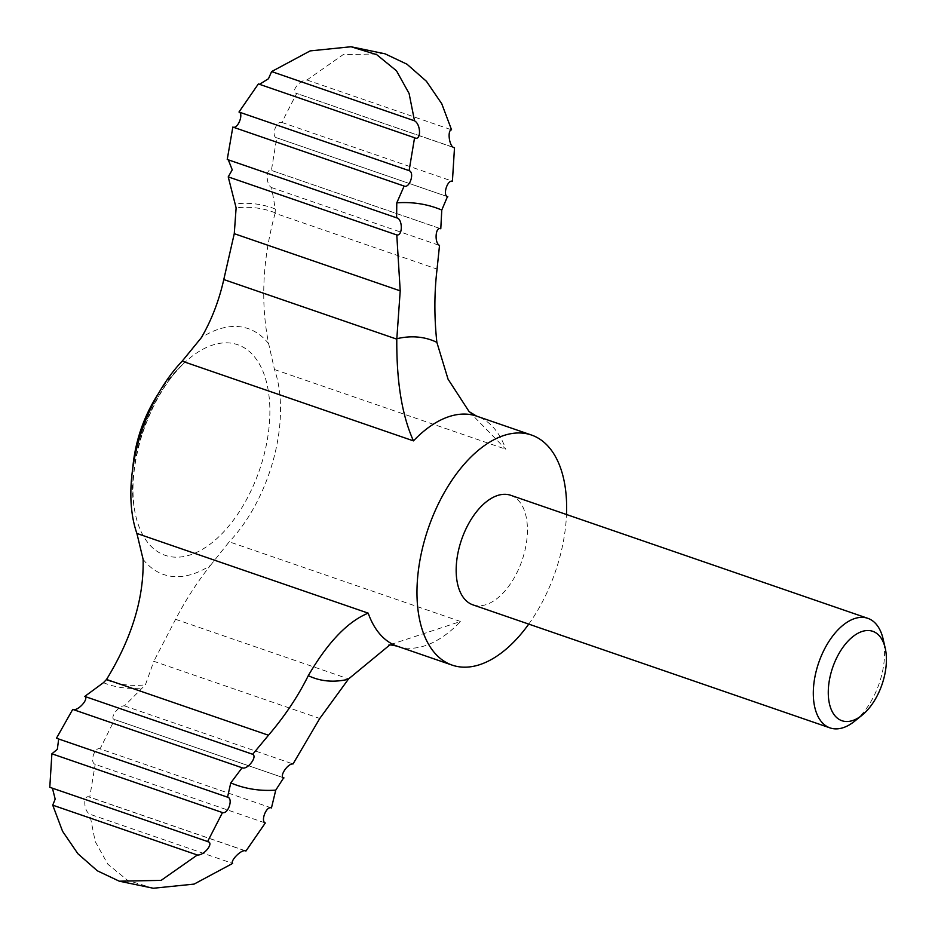 <?xml version="1.0" encoding="UTF-8"?>
<svg xmlns="http://www.w3.org/2000/svg" width="935" height="935" viewBox="0 0 935 935"><rect width="100%" height="100%" fill="white"/><g stroke="black" fill="none" stroke-linecap="round" stroke-linejoin="round"><path stroke-width="0.7" stroke-dasharray="4.67 3.51" d="M385.01 53.809L343.215 54.604L306.949 80.001C299.901 79.346 289.745 92.67 296.722 93.348L281.809 122.427C276.024 120.615 270.834 136.767 276.748 137.819L271.395 170.415C265.622 167.786 265.844 184.885 271.582 187.596L275.322 209.054L275.124 213.285L437.066 269.081M271.582 187.596L439.52 245.449M283.656 777.838L114.619 719.564C108.857 718.664 118.979 705.083 124.472 705.878L145.416 684.829L153.819 661.29L319.77 718.466M271.36 807.91L100.068 748.888L114.619 719.564L283.352 777.698M271.267 807.875L100.162 748.923C94.856 746.329 89.281 762.376 95.195 764.362L265.306 822.975M245.426 850.792L88.989 796.889L89.725 797.239L95.195 764.362M244.783 850.663L89.725 797.239C83.11 793.523 83.157 810.598 89.772 814.186L232.663 863.414M153.282 888.25L127.627 880.361L107.829 864.209L95.195 841.488L89.772 814.186M208.388 841.804L49.789 787.293M227.731 797.239L56.462 738.229M72.731 709.396L242.387 767.869M232.838 127.055L404.224 186.112M143.113 559.352A130.012 71.738 109 0 0 210.422 565.441C197.378 581.874 185.773 599.838 175.593 619.309L153.819 661.29M210.422 565.441L229.227 541.809L460.523 621.495L388.668 645.173M275.124 213.285C262.536 259.042 260.386 302.543 268.661 343.764L274.481 369.535A121.69 67.145 -71 0 1 229.227 541.809M854.777 721.095A57.947 31.977 109 0 0 883.096 638.921M510.685 495.281A57.947 31.977 -71 0 1 522.957 557.681A57.947 31.977 -71 0 1 472.923 604.863M528.754 624.089A121.69 67.145 109 0 0 566.505 514.519M447.643 196.712L276.561 137.761L447.456 196.631M440.514 228.666L271.127 170.31L440.233 228.596M306.949 80.001L451.558 129.825M453.779 147.59L295.904 93.184L453.054 147.204M281.809 122.427L452.411 181.203M124.472 705.878L293.029 763.965M258.364 83.928L415.304 138.111M397.024 217.925L227.24 159.464M469.136 411.634L505.777 449.221A121.69 67.145 109 0 0 476.628 416.133M103.423 682.69A252.018 139.046 109 0 0 143.207 687.844M175.593 619.309L348.591 678.915M268.661 343.764A130.012 71.738 109 0 0 201.352 337.675M141.501 435.371A111.37 61.453 109 0 0 134.78 511.083A111.37 61.453 109 0 0 168.101 556.185A111.37 61.453 109 0 0 269.163 425.998A111.37 61.453 109 0 0 186.532 360.863A111.37 61.453 109 0 0 141.501 435.371M397.352 646.237A121.69 67.145 109 0 0 460.523 621.495M274.481 369.535L505.777 449.221M275.322 209.054A252.018 139.046 109 0 0 235.538 203.9M275.252 212.841A248.394 137.048 109 0 0 236.123 207.874M106.286 679.862A248.394 137.048 109 0 0 145.416 684.829M132.723 468.587A162.258 162.258 0 0 0 134.78 511.083C130.923 489.087 133.249 463.935 141.758 435.628C152.463 403.23 167.388 378.313 186.532 360.863A162.258 162.258 0 0 0 158.74 393.074"/><path stroke-width="1.4" d="M566.505 514.519A121.69 67.145 109 0 0 531.442 435.02L476.628 416.133L469.136 411.634L448.052 379.178L436.867 342.35C434.167 317.199 434.226 292.784 437.066 269.081L439.52 245.449C434.191 242.913 435.465 226.013 440.782 228.783L441.776 210.048A305.394 168.51 109 0 0 396.791 202.837L396.604 217.82L227.24 159.464L232.838 127.055C237.841 129.544 243.918 113.673 238.986 112.025L409.098 170.637L414.567 137.749L258.364 83.928L238.986 112.025M234.264 233.68L236.123 207.874L228.222 176.879L396.779 234.954L400.215 290.855L234.264 233.68L223.792 279.542C218.965 300.86 211.485 320.238 201.352 337.675L182.161 361.179A121.69 67.145 -71 0 0 140.273 435.511A121.69 67.145 -71 0 0 136.896 533.453L143.113 559.352C144.025 598.049 131.835 638.079 106.532 679.465L103.423 682.69L84.758 696.423L252.684 754.288C257.768 756.742 247.097 770.405 242.118 767.752L230.77 782.911A305.394 168.51 109 0 0 275.755 790.133L271.454 807.945C266.44 805.467 260.374 821.327 265.306 822.975L245.928 851.06C242.036 848.29 229.788 861.112 232.663 863.414L194.094 884.101L153.282 888.25L119.283 881.191L161.112 880.384L197.343 854.999C204.379 855.665 214.547 842.33 207.57 841.652L222.483 812.573C228.28 814.373 233.446 798.21 227.544 797.181L230.77 782.911M245.426 850.792L244.783 850.663M84.758 696.423C89.328 698.737 77.64 711.734 72.731 709.396L56.462 738.229L227.731 797.239M58.508 740.38L57.327 749.332L51.881 753.797L49.789 787.293L208.388 841.804M52.769 789.514L55.177 799.109L52.734 805.175L62.563 831.285L77.874 853.713L97.345 870.812L119.283 881.191M409.098 170.637C415 172.613 409.46 188.66 404.13 186.077L404.224 186.112M232.838 127.055L404.13 186.077L396.791 202.837M283.352 777.698L283.995 777.92C278.56 777.312 287.688 763.147 293.029 763.965L319.77 718.466L348.591 678.915L389.673 645.056M106.532 679.465L268.474 735.249C284.778 716.198 298.055 696.33 308.293 675.643C327.776 642.357 347.738 621.518 368.191 613.138A121.69 67.145 109 0 0 397.352 646.237C392.291 645.033 389.404 644.671 388.668 645.173M831.928 669.799A47.288 26.087 109 0 0 833.576 713.919A47.288 26.087 109 0 0 862.117 715.158A47.288 26.087 109 0 0 885.211 648.119A47.288 26.087 109 0 0 860.504 632.06A47.288 26.087 109 0 0 831.928 669.799M885.211 648.119L883.096 638.921A57.947 31.977 109 0 0 867.809 618.327A57.947 31.977 109 0 0 817.786 665.51A57.947 31.977 109 0 0 830.058 727.909A57.947 31.977 109 0 0 854.777 721.095L862.117 715.158M830.058 727.909L472.923 604.863A57.947 31.977 -71 0 1 460.651 542.464A57.947 31.977 -71 0 1 510.685 495.281L867.809 618.327M531.442 435.02A121.69 67.145 109 0 0 426.383 534.084A121.69 67.145 109 0 0 452.166 665.124A121.69 67.145 109 0 0 528.754 624.089M447.456 196.631L441.776 210.048M351.011 46.75L310.163 50.899L271.629 71.574L414.521 120.814L409.098 93.488L396.487 70.803L376.7 54.651L351.011 46.75L385.01 53.809L406.97 64.199L426.442 81.298L441.752 103.738L451.558 129.825C447.035 130.023 449.256 147.625 454.503 147.707L453.779 147.59M453.054 147.204L454.503 147.707L452.411 181.203C447.269 179.625 442.349 195.871 447.83 196.759L447.643 196.712M283.656 777.838L275.755 790.133M52.734 805.175L197.343 854.999M51.881 753.797L222.483 812.573M72.731 709.396L242.387 767.869M476.628 416.133A121.69 67.145 109 0 0 413.457 440.876C402.05 415.631 396.498 381.725 396.791 339.148L400.215 290.855M268.474 735.249L252.684 754.288M259.509 84.325L268.474 78.727L271.629 71.574M414.521 120.814C421.136 124.413 421.194 141.465 414.567 137.749L415.304 138.111M228.222 176.879L232.242 169.831L228.339 159.908M396.779 234.954C402.985 236.076 402.693 218.661 396.604 217.82L397.024 217.925M136.896 533.453L368.191 613.138M182.161 361.179L413.457 440.876M223.792 279.542L396.791 339.148M308.293 675.643A178.877 98.701 109 0 0 348.346 679.266M436.867 342.35A178.877 98.701 109 0 0 396.814 338.727M452.166 665.124L397.352 646.237M158.74 393.074A162.258 162.258 0 0 0 132.723 468.587"/></g></svg>
